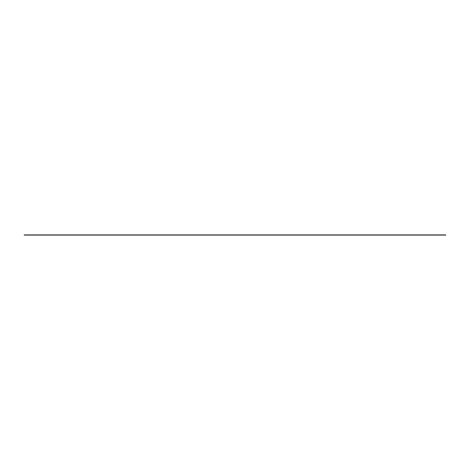 <?xml version="1.0" encoding="UTF-8"?>
<svg xmlns="http://www.w3.org/2000/svg" width="470" height="470" viewBox="0 0 470 470"><rect width="100%" height="100%" fill="white"/><g stroke="black" fill="none" stroke-linecap="round" stroke-linejoin="round"><path stroke-width="0.7" d="M24.205 235.082L445.795 235.082M24.205 234.918L445.795 234.918"/></g></svg>
